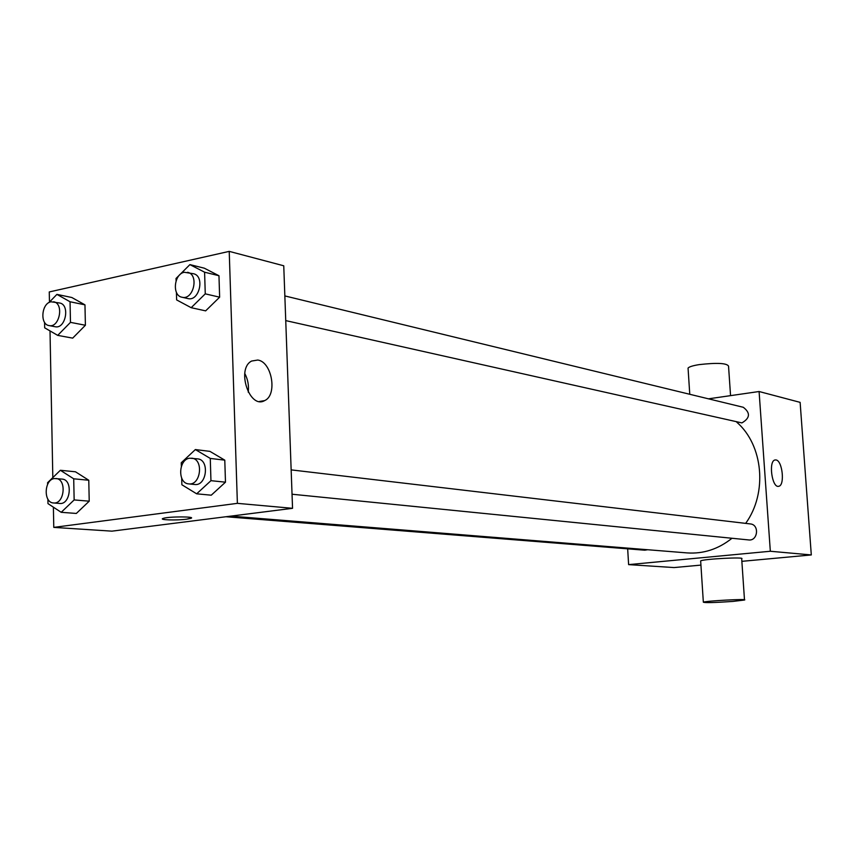 <?xml version="1.0" encoding="UTF-8"?>
<svg xmlns="http://www.w3.org/2000/svg" width="854" height="854" viewBox="0 0 854 854"><rect width="100%" height="100%" fill="white"/><g stroke="black" fill="none" stroke-linecap="round" stroke-linejoin="round"><path stroke-width="1.28" d="M708.468 398.829L759.089 391.516L800.123 402.362L811.3 554.94L741.859 561.334M700.92 565.102L674.062 567.568L628.619 564.622L627.669 548.834M230.729 516.126L687.139 552.912C703.386 554.022 718.331 549.143 731.995 538.266M745.67 523.374C767.714 492.961 763.284 445.105 736.735 422.175M759.089 391.516L770.329 551.257L628.619 564.622M292.036 494.231L748.648 539.931C757.893 541.255 759.644 524.612 750.335 523.929L291.161 469.881M225.915 516.734L644.749 550.2L647.642 549.73M284.841 295.922L743.29 407.283C750.581 412.888 750.122 418.097 741.902 422.911L285.738 320.602M770.329 551.257L811.3 554.94M775.998 459.954C782.488 460.552 785.072 485.574 778.72 486.278C772.048 488.424 768.205 460.904 775.048 459.964L775.998 459.954M700.675 561.27L700.654 560.907C702.906 559.007 745.98 556.765 741.688 558.772L744.485 599.786M730.554 395.637L728.537 366.12C726.775 363.099 716.965 362.598 699.084 364.626C692.786 365.651 689.103 366.804 688.057 368.095L688.111 369.003M732.903 601.419C714.798 602.668 704.945 602.924 703.344 602.187C705.65 600.885 748.851 598.601 744.507 600.02L732.903 601.419M49.468 302.081L49.265 291.951L229.224 251.375L283.752 265.786L292.548 508.311L111.927 531.156L53.781 527.388L53.386 507.18M52.82 477.599L50.012 330.914M181.358 466.348L181.251 462.761L195.363 449.567L209.924 451.371L224.783 460.157L225.477 482.179L211.258 495.192L196.666 493.815L181.881 484.762L181.688 478.176M48.966 302.594L56.908 294.384L71.843 297.512L84.962 304.846L85.4 325.257L72.686 338.131L57.709 335.376L44.675 327.819L44.568 322.342M229.224 251.375L237.38 503.348L53.781 527.388M47.61 484.346L47.578 482.702L60.367 470.276L75.472 471.792L88.773 480.247L89.222 501.181L76.337 513.446L61.2 512.315L47.973 503.614L47.888 499.131M176.084 280.817L176.02 278.479L189.908 264.612L204.341 268.199L218.966 275.735L219.638 297.181L205.643 310.867L191.179 307.696L176.629 299.914L176.415 292.335M237.38 503.348L292.548 508.311M257.769 360.036C272.031 361.818 277.646 395.135 264.633 400.611C249.528 409.536 236.003 368.811 251.62 361.05L257.769 360.036M191.392 517.93L186.738 519.168C176.703 520.556 157.947 519.958 163.21 518.399C168.516 516.403 197.221 516.446 190.666 518.421L186.738 519.179C176.703 520.545 157.947 519.958 163.199 518.399M244.756 373.433C247.873 379.336 249.037 385.581 248.236 392.167M189.908 264.612L204.597 272.202L205.259 293.851L191.179 307.696M181.987 297.235L187.859 298.558C199.377 301.814 205.184 275.917 193.42 273.718L184.325 272.277C173.928 273.942 171.889 295.623 181.987 297.235C193.538 300.501 199.356 274.497 187.57 272.298M204.341 268.199L218.966 275.735L219.638 297.181L205.643 310.867M204.597 272.202L218.966 275.735M205.259 293.851L219.638 297.181M195.363 449.567L210.276 458.427L210.949 480.674L196.666 493.815M188.723 483.887L194.648 484.485C206.807 486.353 209.86 459.655 197.573 458.865L189.727 458.203C178.369 459.249 177.408 483.407 188.723 483.887C200.903 485.766 203.967 458.95 191.67 458.171M209.924 451.371L224.783 460.157L225.477 482.179L211.258 495.192M210.276 458.427L224.783 460.157M210.949 480.674L225.477 482.179M56.908 294.384L70.049 301.761L70.476 322.364L57.709 335.376M44.301 307.931L44.899 306.799M49.062 325.577L55.126 326.73C65.63 329.334 70.338 304.568 59.631 302.999L51.016 301.793C41.451 303.298 39.711 324.435 49.062 325.577C59.566 328.192 64.296 303.33 53.578 301.761M71.843 297.512L84.962 304.846L85.4 325.257L72.686 338.131M70.049 301.761L84.962 304.846M70.476 322.364L85.4 325.257M60.367 470.276L73.711 478.806L74.149 499.932L61.2 512.315M53.524 502.963L59.663 503.454C70.647 504.949 73.145 479.521 62.064 479.094L54.421 478.55C44.088 479.489 43.212 502.76 53.524 502.963C64.52 504.458 67.039 478.945 55.937 478.507M75.472 471.792L88.773 480.247L89.222 501.181L76.337 513.446M73.711 478.806L88.773 480.247M74.149 499.932L89.222 501.181M689.765 394.281L688.057 368.095M700.654 560.907L703.344 602.187M259.456 401.476L264.633 400.611"/></g></svg>
